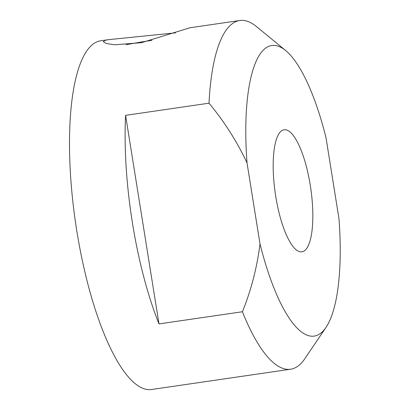 <?xml version="1.0" encoding="UTF-8"?>
<svg xmlns="http://www.w3.org/2000/svg" width="410" height="410" viewBox="0 0 410 410"><rect width="100%" height="100%" fill="white"/><g stroke="black" fill="none" stroke-linecap="round" stroke-linejoin="round"><path stroke-width="0.61" d="M247.025 162.857C236.831 141.271 224.157 121.38 209.008 103.187A176.203 51.173 -98.3 0 1 237.359 21.059A176.203 51.173 -98.3 0 1 239.763 20.5A176.203 51.173 -98.3 0 1 256.332 26.481L285.616 50.491A146.836 42.645 81.7 0 0 269.806 45.966A146.836 42.645 81.7 0 0 247.025 162.857L260.012 243.965A146.836 42.645 81.7 0 0 316.202 335.636A146.836 42.645 81.7 0 0 326.006 327.38A146.836 42.645 81.7 0 0 338.983 218.75L325.991 137.642A146.836 42.645 81.7 0 0 285.616 50.491M151.941 40.313A44.049 2.024 -9.1 0 0 126.019 44.731M175.49 32.846L108.178 39.693L104.996 40.364L103.279 41.707L106.359 43.511L114.554 44.782L141.47 42.686L190.04 27.752L239.763 20.5M283.259 129.97A61.669 17.912 -98.3 0 1 284.099 129.775A61.669 17.912 -98.3 0 1 310.508 186.75A61.669 17.912 -98.3 0 1 302.749 251.632A61.669 17.912 -98.3 0 1 301.904 251.827A61.669 17.912 -98.3 0 1 275.499 194.852A61.669 17.912 -98.3 0 1 283.259 129.97M326.006 327.38L304.799 358.75A176.203 51.173 -98.3 0 1 293.032 368.662A176.203 51.173 -98.3 0 1 290.628 369.22A176.203 51.173 -98.3 0 1 242.412 311.749L158.993 323.915A176.203 51.173 -98.3 0 1 125.583 115.353L158.993 323.915M108.178 39.693L100.727 40.78A176.203 51.173 81.7 0 0 98.318 41.338A176.203 51.173 81.7 0 0 76.147 226.715A176.203 51.173 81.7 0 0 151.592 389.5L290.628 369.22M209.008 103.187L125.583 115.353M260.012 243.965C257.003 267.633 251.135 290.229 242.412 311.749"/></g></svg>
